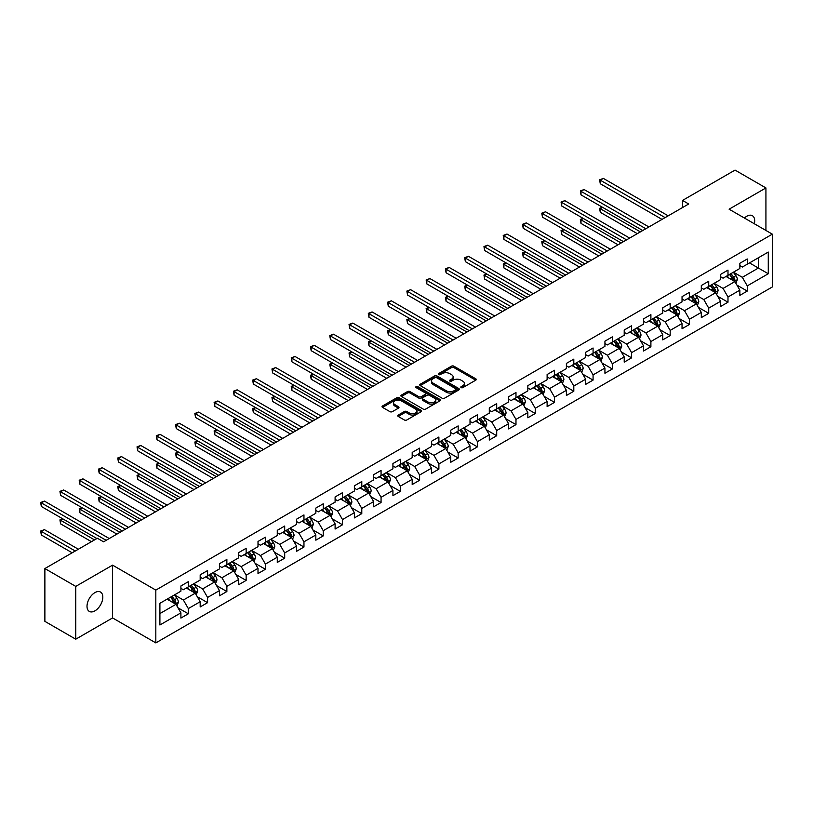 <?xml version="1.0" encoding="UTF-8"?>
<svg xmlns="http://www.w3.org/2000/svg" width="813" height="813" viewBox="0 0 813 813"><rect width="100%" height="100%" fill="white"/><g stroke="black" fill="none" stroke-linecap="round" stroke-linejoin="round"><path stroke-width="1.22" d="M461.154 387.618A1.199 0.691 0 0 0 462.851 387.618L475.737 380.179A1.717 0.986 0 0 0 476.245 379.478A1.717 0.986 0 0 0 475.737 378.777L453.908 366.175A1.717 0.986 0 0 0 451.489 366.175L438.603 373.614A1.199 0.691 0 0 0 440.3 374.59L441.967 373.634A5.488 3.171 0 0 1 449.731 373.634L451.55 374.681A5.488 3.171 0 0 1 453.156 376.927A5.488 3.171 0 0 1 451.55 379.163L449.874 380.128A1.199 0.691 0 0 0 451.581 381.104L453.248 380.138A5.488 3.171 0 0 1 461.001 380.138L462.821 381.195A5.488 3.171 0 0 1 464.436 383.431A5.488 3.171 0 0 1 462.821 385.677L461.154 386.632A1.199 0.691 0 0 0 461.154 387.618L461.154 386.632M94.918 610.868A11.179 6.453 120 0 0 102.214 601.01A11.179 6.453 120 0 0 100.507 592.047A11.179 6.453 120 0 0 94.918 592.606A11.179 6.453 120 0 0 87.611 602.463A11.179 6.453 120 0 0 89.318 611.417A11.179 6.453 120 0 0 94.918 610.868M754.322 223.758A11.179 6.453 120 0 0 752.371 215.699A11.179 6.453 120 0 0 746.771 216.258A11.179 6.453 120 0 0 744.413 218.036M398.248 415.047A1.717 0.986 0 0 0 397.74 415.748A1.717 0.986 0 0 0 398.248 416.449L404.366 419.986A1.717 0.986 0 0 0 406.795 419.986L421.104 411.724A1.717 0.986 0 0 0 421.612 411.022A1.717 0.986 0 0 0 421.104 410.321L399.274 397.72A1.717 0.986 0 0 0 396.856 397.72L382.537 405.982A1.717 0.986 0 0 0 382.039 406.683A1.717 0.986 0 0 0 382.537 407.384L389.935 411.652A1.717 0.986 0 0 0 392.364 411.652L398.492 408.116A1.717 0.986 0 0 0 398.99 407.415A1.717 0.986 0 0 0 398.492 406.713L394.823 404.6A4.583 2.652 0 0 1 393.472 402.72A4.583 2.652 0 0 1 396.307 400.281A4.583 2.652 0 0 1 401.307 400.85L415.677 409.152A4.583 2.652 0 0 1 417.018 411.022A4.583 2.652 0 0 1 414.193 413.471A4.583 2.652 0 0 1 409.193 412.892L406.795 411.51A1.717 0.986 0 0 0 404.366 411.51L398.248 415.047L398.248 416.449L404.366 412.933L404.366 411.51M112.58 565.147L75.761 586.397L44.878 568.561L44.878 621.356L75.761 639.191L112.58 617.931L155.822 642.9L155.822 590.106L112.58 565.147L112.58 617.931M765.927 230.455L765.927 187.935L729.109 209.195L772.35 234.164L155.822 590.106M765.927 187.935L735.033 170.1L682.524 200.425L682.524 207.559M44.878 568.561L97.387 538.247L103.566 541.814L688.702 203.992L682.524 200.425M442.089 398.207A1.717 0.986 0 0 0 444.508 398.207L458.827 389.945A1.717 0.986 0 0 0 459.325 389.244A1.717 0.986 0 0 0 458.827 388.543L436.998 375.941A1.717 0.986 0 0 0 434.569 375.941L420.26 384.203A1.717 0.986 0 0 0 419.752 384.905A1.717 0.986 0 0 0 420.26 385.606L442.089 398.207M416.551 387.872A1.199 0.691 0 0 1 417.77 388.045L417.77 386.622L439.965 399.437A1.717 0.986 0 0 1 440.463 400.128A1.717 0.986 0 0 1 439.965 400.829L425.656 409.091A1.717 0.986 0 0 1 423.227 409.091L401.398 396.49L407.526 392.984L407.526 391.551L401.398 395.088A1.717 0.986 0 0 0 400.9 395.789A1.717 0.986 0 0 0 401.398 396.49L401.398 395.088M407.526 392.984A1.717 0.986 0 0 1 409.945 392.984L409.945 391.551A1.717 0.986 0 0 0 407.526 391.551M409.945 391.551L418.807 396.663A1.717 0.986 0 0 0 421.225 396.663L425.29 394.325A1.717 0.986 0 0 0 425.788 393.624A1.717 0.986 0 0 0 425.29 392.923L416.073 387.598A1.199 0.691 0 0 1 417.77 386.622M155.822 642.9L772.35 286.948L772.35 234.164M178.006 607.839L188.321 613.795L188.321 608.581L200.181 601.732L200.181 606.945L207.589 602.667L207.589 597.453L219.459 590.604L219.459 595.817L226.868 591.539L226.868 586.325L238.727 579.476L238.727 584.689L246.146 580.411L246.146 575.198L258.006 568.348L258.006 573.561L265.414 569.283L265.414 564.07L277.274 557.22L277.274 562.433L284.692 558.155L284.692 552.942L296.552 546.092L296.552 551.305L303.96 547.027L303.96 541.814L315.83 534.974L315.83 540.178L323.239 535.899L323.239 530.686L335.098 523.846L335.098 529.05L342.517 524.771L342.517 519.558L354.377 512.718L354.377 517.922L361.785 513.643L361.785 508.43L373.645 501.591L373.645 506.794L381.063 502.515L381.063 497.302L392.923 490.463L392.923 495.666L400.331 491.387L400.331 486.174L412.191 479.335L412.191 484.538L419.61 480.259L419.61 475.046L431.469 468.207L431.469 473.41L438.888 469.131L438.888 463.918L450.748 457.079L450.748 462.282L458.156 458.004L458.156 452.79L470.016 445.951L470.016 451.154L477.434 446.876L477.434 441.662L489.294 434.823L489.294 440.026L496.702 435.748L496.702 430.534L508.562 423.695L508.562 428.898L515.981 424.62L515.981 419.406L527.84 412.567L527.84 417.77L535.249 413.492L535.249 408.278L547.119 401.439L547.119 406.642L554.527 402.364L554.527 397.161L566.387 390.311L566.387 395.514L573.805 391.236L573.805 386.033L585.665 379.183L585.665 384.386L593.073 380.108L593.073 374.905L604.933 368.055L604.933 373.258L612.352 368.98L612.352 363.777L624.211 356.927L624.211 362.131L631.62 357.852L631.62 352.649L643.49 345.799L643.49 351.003L650.898 346.724L650.898 341.521L662.758 334.671L662.758 339.875L670.176 335.596L670.176 330.393L682.036 323.544L682.036 328.747L689.444 324.468L689.444 319.265L701.304 312.416L701.304 317.619L708.723 313.34L708.723 308.137L720.582 301.288L720.582 306.491L727.991 302.212L727.991 297.009L739.86 290.16L739.86 295.363L747.269 291.084L747.269 285.881L768.275 273.747L768.275 252.071L758.387 257.772L758.387 268.046L768.275 273.747M188.321 613.795L180.903 618.073L180.903 612.86L159.907 624.994L159.907 603.307L180.903 591.183L180.903 585.97L188.321 581.691L188.321 586.895L200.181 580.055L200.181 574.842L207.589 570.563L207.589 575.767L219.459 568.927L219.459 563.714L226.868 559.435L226.868 564.639L238.727 557.799L238.727 552.586L246.146 548.308L246.146 553.511L258.006 546.671L258.006 541.458L265.414 537.18L265.414 542.383L277.274 535.543L277.274 530.33L284.692 526.052L284.692 531.255L296.552 524.415L296.552 519.202L303.96 514.924L303.96 520.127L315.83 513.288L315.83 508.074L323.239 503.796L323.239 509.009L335.098 502.16L335.098 496.946L342.517 492.668L342.517 497.881L354.377 491.032L354.377 485.818L361.785 481.54L361.785 486.753L373.645 479.904L373.645 474.69L381.063 470.412L381.063 475.625L392.923 468.776L392.923 463.562L400.331 459.284L400.331 464.497L412.191 457.648L412.191 452.435L419.61 448.156L419.61 453.369L431.469 446.52L431.469 441.307L438.888 437.028L438.888 442.242L450.748 435.392L450.748 430.179L458.156 425.9L458.156 431.114L470.016 424.264L470.016 419.051L477.434 414.772L477.434 419.986L489.294 413.136L489.294 407.923L496.702 403.644L496.702 408.858L508.562 402.008L508.562 396.795L515.981 392.516L515.981 397.73L527.84 390.88L527.84 385.667L535.249 381.388L535.249 386.602L547.119 379.752L547.119 374.539L554.527 370.261L554.527 375.474L566.387 368.624L566.387 363.411L573.805 359.133L573.805 364.346L585.665 357.496L585.665 352.283L593.073 348.005L593.073 353.218L604.933 346.368L604.933 341.155L612.352 336.877L612.352 342.09L624.211 335.241L624.211 330.027L631.62 325.749L631.62 330.962L643.49 324.113L643.49 318.899L650.898 314.621L650.898 319.834L662.758 312.985L662.758 307.771L670.176 303.493L670.176 308.706L682.036 301.857L682.036 296.643L689.444 292.365L689.444 297.578L701.304 290.729L701.304 285.515L708.723 281.237L708.723 286.45L720.582 279.601L720.582 274.398L727.991 270.109L727.991 275.322L739.86 268.473L739.86 263.27L747.269 258.981L747.269 264.195L768.275 252.071M186.34 588.043L195.242 593.175L183.382 600.024L174.48 594.892M180.903 588.327L183.382 589.75L188.321 586.895M183.382 600.024L188.321 608.581M195.242 593.175L200.181 601.732M205.618 576.915L214.51 582.047L202.65 588.897L193.758 583.764M200.181 577.2L202.65 578.622L207.589 575.767M202.65 588.897L207.589 597.453M214.51 582.047L219.459 590.604M224.886 565.787L233.788 570.919L221.929 577.769L213.026 572.637M219.459 566.072L221.929 567.494L226.868 564.639M221.929 577.769L226.868 586.325M233.788 570.919L238.727 579.476M244.164 554.659L253.056 559.791L241.197 566.641L232.305 561.509M238.727 554.944L241.197 556.366L246.146 553.511M241.197 566.641L246.146 575.198M253.056 559.791L258.006 568.348M263.442 543.531L272.335 548.663L260.475 555.513L251.583 550.381M258.006 543.816L260.475 545.238L265.414 542.383M260.475 555.513L265.414 564.07M272.335 548.663L277.274 557.22M282.711 532.403L291.613 537.535L279.743 544.385L270.851 539.253M277.274 532.688L279.743 534.111L284.692 531.255M279.743 544.385L284.692 552.942M291.613 537.535L296.552 546.092M301.989 521.275L310.881 526.407L299.021 533.257L290.129 528.125M296.552 521.56L299.021 522.983L303.96 520.127M299.021 533.257L303.96 541.814M310.881 526.407L315.83 534.974M321.257 510.147L330.159 515.279L318.3 522.129L309.397 516.997M315.83 510.432L318.3 511.855L323.239 509.009M318.3 522.129L323.239 530.686M330.159 515.279L335.098 523.846M340.535 499.019L349.427 504.151L337.568 511.001L328.676 505.869M335.098 499.304L337.568 500.727L342.517 497.881M337.568 511.001L342.517 519.558M349.427 504.151L354.377 512.718M359.813 487.891L368.706 493.024L356.846 499.873L347.944 494.741M354.377 488.176L356.846 489.599L361.785 486.753M356.846 499.873L361.785 508.43M368.706 493.024L373.645 501.591M379.082 476.764L387.984 481.896L376.114 488.745L367.222 483.613M373.645 477.048L376.114 478.471L381.063 475.625M376.114 488.745L381.063 497.302M387.984 481.896L392.923 490.463M398.36 465.636L407.252 470.768L395.392 477.617L386.5 472.485M392.923 465.92L395.392 467.343L400.331 464.497M395.392 477.617L400.331 486.174M407.252 470.768L412.191 479.335M417.628 454.508L426.53 459.64L414.671 466.489L405.768 461.357M412.191 454.792L414.671 456.215L419.61 453.369M414.671 466.489L419.61 475.046M426.53 459.64L431.469 468.207M436.906 443.38L445.798 448.512L433.939 455.361L425.047 450.229M431.469 443.664L433.939 445.087L438.888 442.242M433.939 455.361L438.888 463.918M445.798 448.512L450.748 457.079M456.184 432.252L465.077 437.384L453.217 444.233L444.315 439.101M450.748 432.536L453.217 433.959L458.156 431.114M453.217 444.233L458.156 452.79M465.077 437.384L470.016 445.951M475.453 421.124L484.355 426.256L472.485 433.105L463.593 427.973M470.016 421.408L472.485 422.831L477.434 419.986M472.485 433.105L477.434 441.662M484.355 426.256L489.294 434.823M494.731 409.996L503.623 415.128L491.763 421.977L482.871 416.845M489.294 410.28L491.763 411.703L496.702 408.858M491.763 421.977L496.702 430.534M503.623 415.128L508.562 423.695M513.999 398.868L522.901 404L511.042 410.85L502.139 405.717M508.562 399.153L511.042 400.575L515.981 397.73M511.042 410.85L515.981 419.406M522.901 404L527.84 412.567M533.277 387.74L542.169 392.872L530.31 399.722L521.418 394.59M527.84 388.025L530.31 389.447L535.249 386.602M530.31 399.722L535.249 408.278M542.169 392.872L547.119 401.439M552.555 376.612L561.448 381.744L549.588 388.594L540.686 383.462M547.119 376.897L549.588 378.319L554.527 375.474M549.588 388.594L554.527 397.161M561.448 381.744L566.387 390.311M571.824 365.484L580.716 370.616L568.856 377.466L559.964 372.334M566.387 365.769L568.856 367.191L573.805 364.346M568.856 377.466L573.805 386.033M580.716 370.616L585.665 379.183M591.102 354.356L599.994 359.488L588.134 366.338L579.242 361.206M585.665 354.641L588.134 356.064L593.073 353.218M588.134 366.338L593.073 374.905M599.994 359.488L604.933 368.055M610.37 343.228L619.272 348.36L607.413 355.21L598.51 350.078M604.933 343.513L607.413 344.936L612.352 342.09M607.413 355.21L612.352 363.777M619.272 348.36L624.211 356.927M629.648 332.1L638.54 337.232L626.681 344.082L617.789 338.95M624.211 332.385L626.681 333.808L631.62 330.962M626.681 344.082L631.62 352.649M638.54 337.232L643.49 345.799M648.916 320.972L657.819 326.104L645.959 332.954L637.057 327.822M643.49 321.257L645.959 322.68L650.898 319.834M645.959 332.954L650.898 341.521M657.819 326.104L662.758 334.671M668.195 309.844L677.087 314.977L665.227 321.826L656.335 316.694M662.758 310.129L665.227 311.562L670.176 308.706M665.227 321.826L670.176 330.393M677.087 314.977L682.036 323.544M687.473 298.717L696.365 303.849L684.505 310.698L675.613 305.566M682.036 299.001L684.505 300.434L689.444 297.578M684.505 310.698L689.444 319.265M696.365 303.849L701.304 312.416M706.741 287.589L715.643 292.721L703.784 299.57L694.881 294.438M701.304 287.873L703.784 289.306L708.723 286.45M703.784 299.57L708.723 308.137M715.643 292.721L720.582 301.288M726.019 276.461L734.911 281.593L723.052 288.442L714.16 283.31M720.582 276.745L723.052 278.178L727.991 275.322M723.052 288.442L727.991 297.009M734.911 281.593L739.86 290.16M749.495 262.904L758.387 268.046L742.33 277.314L733.428 272.182M739.86 265.617L742.33 267.05L747.269 264.195M742.33 277.314L747.269 285.881M75.761 586.397L75.761 639.191M159.907 613.581L175.964 604.303L167.072 599.171M175.964 604.303L180.903 612.86M736.954 285.129L747.269 291.084M717.676 296.257L727.991 302.212M698.408 307.385L708.723 313.34M679.129 318.513L689.444 324.468M659.851 329.641L670.176 335.596M640.583 340.769L650.898 346.724M621.305 351.897L631.62 357.852M602.037 363.025L612.352 368.98M582.758 374.153L593.073 380.108M563.49 385.281L573.805 391.236M544.212 396.409L554.527 402.364M524.934 407.537L535.249 413.492M505.666 418.665L515.981 424.62M486.387 429.792L496.702 435.748M467.119 440.92L477.434 446.876M447.841 452.048L458.156 458.004M428.563 463.176L438.888 469.131M409.295 474.304L419.61 480.259M390.016 485.432L400.331 491.387M370.748 496.56L381.063 502.515M351.47 507.688L361.785 513.643M332.192 518.816L342.517 524.771M312.924 529.944L323.239 535.899M293.645 541.072L303.96 547.027M274.377 552.2L284.692 558.155M255.099 563.328L265.414 569.283M235.821 574.456L246.146 580.411M216.553 585.584L226.868 591.539M197.274 596.712L207.589 602.667M461.642 387.791L462.821 387.1A5.488 3.171 0 0 0 464.436 384.864L464.436 383.431M453.156 376.927L453.156 378.35A5.488 3.171 0 0 1 451.55 380.586L450.361 381.277M475.717 380.189L453.908 367.598A1.717 0.986 0 0 0 451.489 367.598L439.081 374.763M458.796 389.955L436.998 377.364A1.717 0.986 0 0 0 434.569 377.364L420.28 385.616L420.26 384.203M455.788 389.732A1.199 0.691 0 0 0 455.788 388.756L436.632 377.689A1.199 0.691 0 0 0 434.935 377.689L433.177 378.706A5.488 3.171 0 0 0 431.561 380.951A5.488 3.171 0 0 0 433.177 383.187L446.266 390.748A5.488 3.171 0 0 0 454.03 390.748L455.788 389.732L455.788 391.165A1.199 0.691 0 0 0 456.144 390.667L456.144 389.244M431.561 380.951L431.561 382.374A5.488 3.171 0 0 0 433.177 384.62L433.177 383.187M455.788 391.165L454.03 392.181A5.488 3.171 0 0 1 446.266 392.181L433.177 384.62M409.945 392.984L418.807 398.096A1.717 0.986 0 0 0 421.225 398.096L425.29 395.748A1.717 0.986 0 0 0 425.788 395.047L425.788 393.624M417.77 388.045L439.945 400.85M427.984 401.968A4.583 2.652 0 0 0 432.983 402.547A4.583 2.652 0 0 0 435.819 400.098A4.583 2.652 0 0 0 434.477 398.228L429.416 395.301A1.717 0.986 0 0 0 426.988 395.301L422.923 397.648A1.717 0.986 0 0 0 422.425 398.35A1.717 0.986 0 0 0 422.923 399.051L427.984 401.968L427.984 403.4A4.583 2.652 0 0 0 432.983 403.97A4.583 2.652 0 0 0 435.819 401.52L435.819 400.098M422.425 398.35L422.425 399.772A1.717 0.986 0 0 0 422.923 400.474L422.923 399.051M427.984 403.4L422.923 400.474M417.018 411.022L417.018 412.445A4.583 2.652 0 0 1 414.193 414.894A4.583 2.652 0 0 1 409.193 414.325L406.795 412.933A1.717 0.986 0 0 0 404.366 412.933M393.472 402.72L393.472 404.152A4.583 2.652 0 0 0 394.823 406.022L394.823 404.6M398.492 406.713L398.492 408.116L394.823 406.022M421.104 410.321L421.104 411.724L399.274 399.142A1.717 0.986 0 0 0 396.856 399.142L382.567 407.394M735.887 283.29L737.361 279.591A4.634 2.673 -120 0 0 735.887 275.648L733.336 272.243M728.885 278.117L727.157 275.81M602.626 207.366L600.279 208.717L600.279 212.284L637.311 233.666M729.505 274.448L732.056 277.853A4.634 2.673 60 0 1 733.377 280.637L734.861 279.784A4.634 2.673 -120 0 0 733.539 276.999L730.989 273.595M729.82 274.266L732.655 278.036A2.358 1.362 60 0 1 733.082 278.757L734.861 279.784M600.279 212.284L599.598 208.321L640.4 231.878M599.598 208.321L602.352 207.203M665.105 217.61L600.279 180.181L603.368 178.403L668.195 215.831M662.016 219.398L600.279 183.748L600.279 180.181L599.598 179.795L603.368 178.403M600.279 183.748L599.598 179.795M716.619 294.418L718.082 290.708A4.634 2.673 -120 0 0 716.609 286.776L714.058 283.371M709.617 289.245L707.879 286.938M583.348 218.494L581 219.845L581 223.412L618.032 244.794M710.227 285.576L712.777 288.981A4.634 2.673 60 0 1 714.099 291.765L715.582 290.912A4.634 2.673 -120 0 0 714.261 288.127L711.71 284.723M710.552 285.393L713.377 289.164A2.358 1.362 60 0 1 713.804 289.885L715.582 290.912M581 223.412L580.33 219.449L621.122 243.006M580.33 219.449L583.084 218.331M697.341 305.546L698.814 301.836A4.634 2.673 -120 0 0 697.33 297.904L694.78 294.499M690.339 300.373L688.611 298.056M564.08 229.622L561.732 230.973L561.732 234.54L598.754 255.922M690.959 296.704L693.499 300.109A4.634 2.673 60 0 1 694.83 302.893L696.314 302.04A4.634 2.673 -120 0 0 694.983 299.255L692.432 295.851M691.274 296.521L694.109 300.292A2.358 1.362 60 0 1 694.536 301.013L696.314 302.04M561.732 234.54L561.051 230.577L601.844 254.134M561.051 230.577L563.805 229.459M645.837 228.738L581 191.309L584.09 189.531L648.926 226.959M642.748 230.526L581 194.876L581 191.309L580.33 190.923L584.09 189.531M581 194.876L580.33 190.923M626.559 239.865L561.732 202.437L564.822 200.659L629.648 238.087M623.469 241.654L561.732 206.004L561.732 202.437L561.051 202.051L564.822 200.659M561.732 206.004L561.051 202.051M678.072 316.674L679.536 312.964A4.634 2.673 -120 0 0 678.062 309.021L675.512 305.627M671.06 311.501L669.333 309.184M544.801 240.75L542.454 242.101L542.454 245.668L579.486 267.05M671.68 307.832L674.231 311.237A4.634 2.673 60 0 1 675.552 314.021L677.036 313.168A4.634 2.673 -120 0 0 675.715 310.383L673.164 306.979M672.005 307.649L674.831 311.42A2.358 1.362 60 0 1 675.257 312.141L677.036 313.168M542.454 245.668L541.773 241.705L582.575 265.262M541.773 241.705L544.537 240.587M658.794 327.802L660.268 324.092A4.634 2.673 -120 0 0 658.784 320.149L656.233 316.755M651.792 322.629L650.054 320.312M525.533 251.878L523.186 253.229L523.186 256.796L560.208 278.178M652.402 318.96L654.953 322.365A4.634 2.673 60 0 1 656.284 325.149L657.768 324.296A4.634 2.673 -120 0 0 656.437 321.511L653.886 318.107M652.727 318.777L655.552 322.548A2.358 1.362 60 0 1 655.989 323.269L657.768 324.296M523.186 256.796L522.505 252.833L563.297 276.39M522.505 252.833L525.259 251.715M639.516 338.93L640.99 335.22A4.634 2.673 -120 0 0 639.516 331.277L636.965 327.883M632.514 333.757L630.786 331.44M506.255 263.006L503.908 264.357L503.908 267.924L540.94 289.306M633.134 330.088L635.685 333.493A4.634 2.673 60 0 1 637.006 336.277L638.49 335.423A4.634 2.673 -120 0 0 637.168 332.639L634.618 329.235M633.449 329.905L636.284 333.676A2.358 1.362 60 0 1 636.711 334.397L638.49 335.423M503.908 267.924L503.227 263.961L544.029 287.517M503.227 263.961L505.981 262.843M607.281 250.993L542.454 213.565L545.543 211.787L610.37 249.215M604.191 252.782L542.454 217.132L542.454 213.565L541.773 213.179L545.543 211.787M542.454 217.132L541.773 213.179M588.012 262.121L523.186 224.693L526.275 222.914L591.102 260.343M584.923 263.91L523.186 228.26L523.186 224.693L522.505 224.307L526.275 222.914M523.186 228.26L522.505 224.307M568.734 273.249L503.908 235.821L506.997 234.042L571.824 271.471M565.645 275.038L503.908 239.388L503.908 235.821L503.227 235.435L506.997 234.042M503.908 239.388L503.227 235.435M620.248 350.057L621.711 346.348A4.634 2.673 -120 0 0 620.238 342.405L617.687 339.001M613.246 344.885L611.508 342.568M486.987 274.133L484.629 275.485L484.629 279.052L521.661 300.434M613.856 341.216L616.406 344.621A4.634 2.673 60 0 1 617.728 347.405L619.211 346.551A4.634 2.673 -120 0 0 617.89 343.767L615.339 340.362M614.181 341.033L617.006 344.803A2.358 1.362 60 0 1 617.433 345.525L619.211 346.551M484.629 279.052L483.959 275.089L524.751 298.645M483.959 275.089L486.713 273.971M549.466 284.377L484.629 246.949L487.719 245.17L552.555 282.599M546.377 286.166L484.629 250.516L484.629 246.949L483.959 246.563L487.719 245.17M484.629 250.516L483.959 246.563M600.97 361.185L602.443 357.476A4.634 2.673 -120 0 0 600.959 353.533L598.409 350.129M593.968 356.013L592.24 353.696M467.709 285.261L465.361 286.613L465.361 290.18L502.383 311.562M594.588 352.344L597.128 355.748A4.634 2.673 60 0 1 598.459 358.533L599.943 357.679A4.634 2.673 -120 0 0 598.612 354.895L596.061 351.49M594.903 352.161L597.738 355.931A2.358 1.362 60 0 1 598.165 356.653L599.943 357.679M465.361 290.18L464.68 286.217L505.473 309.773M464.68 286.217L467.434 285.099M530.188 295.505L465.361 258.077L468.451 256.298L533.277 293.727M527.098 297.294L465.361 261.644L465.361 258.077L464.68 257.691L468.451 256.298M465.361 261.644L464.68 257.691M581.702 372.313L583.165 368.604A4.634 2.673 -120 0 0 581.691 364.661L579.141 361.257M574.689 367.141L572.962 364.824M448.43 296.389L446.083 297.741L446.083 301.308L483.115 322.68M575.309 363.472L577.86 366.876A4.634 2.673 60 0 1 579.181 369.661L580.665 368.807A4.634 2.673 -120 0 0 579.344 366.023L576.793 362.618M575.634 363.289L578.46 367.059A2.358 1.362 60 0 1 578.886 367.781L580.665 368.807M446.083 301.308L445.402 297.345L486.204 320.901M445.402 297.345L448.166 296.227M510.91 306.633L446.083 269.205L449.172 267.426L513.999 304.855M507.82 308.422L446.083 272.772L446.083 269.205L445.402 268.818L449.172 267.426M446.083 272.772L445.402 268.818M562.423 383.441L563.897 379.732A4.634 2.673 -120 0 0 562.413 375.789L559.862 372.384M555.421 378.269L553.683 375.952M429.162 307.517L426.815 308.869L426.815 312.436L463.837 333.808M556.031 374.6L558.582 378.004A4.634 2.673 60 0 1 559.913 380.789L561.397 379.935A4.634 2.673 -120 0 0 560.066 377.151L557.515 373.746M556.356 374.417L559.181 378.187A2.358 1.362 60 0 1 559.618 378.909L561.397 379.935M426.815 312.436L426.134 308.473L466.926 332.029M426.134 308.473L428.888 307.355M491.641 317.761L426.815 280.333L429.904 278.554L494.731 315.983M488.552 319.55L426.815 283.9L426.815 280.333L426.134 279.946L429.904 278.554M426.815 283.9L426.134 279.946M543.145 394.569L544.619 390.86A4.634 2.673 -120 0 0 543.145 386.917L540.594 383.512M536.143 389.397L534.415 387.079M409.884 318.645L407.537 319.997L407.537 323.564L444.569 344.936M536.763 385.728L539.314 389.132A4.634 2.673 60 0 1 540.635 391.917L542.119 391.063A4.634 2.673 -120 0 0 540.797 388.279L538.247 384.874M537.088 385.545L539.913 389.315A2.358 1.362 60 0 1 540.34 390.037L542.119 391.063M407.537 323.564L406.856 319.6L447.658 343.157M406.856 319.6L409.61 318.483M472.363 328.889L407.537 291.461L410.626 289.682L475.453 327.111M469.274 330.678L407.537 295.028L407.537 291.461L406.856 291.074L410.626 289.682M407.537 295.028L406.856 291.074M523.877 405.697L525.34 401.988A4.634 2.673 -120 0 0 523.867 398.045L521.316 394.64M516.875 400.524L515.137 398.207M390.616 329.763L388.268 331.125L388.268 334.692L425.29 356.064M517.485 396.856L520.035 400.26A4.634 2.673 60 0 1 521.367 403.045L522.84 402.191A4.634 2.673 -120 0 0 521.519 399.407L518.968 396.002M517.81 396.673L520.635 400.443A2.358 1.362 60 0 1 521.062 401.165L522.84 402.191M388.268 334.692L387.588 330.728L428.38 354.285M387.588 330.728L390.342 329.611M453.095 340.017L388.268 302.588L391.348 300.81L456.184 338.238M450.006 341.806L388.268 306.155L388.268 302.588L387.588 302.202L391.348 300.81M388.268 306.155L387.588 302.202M504.599 416.825L506.072 413.116A4.634 2.673 -120 0 0 504.588 409.173L502.038 405.768M497.597 411.652L495.869 409.335M371.338 340.891L368.99 342.253L368.99 345.82L406.022 367.191M498.217 407.984L500.767 411.388A4.634 2.673 60 0 1 502.088 414.173L503.572 413.319A4.634 2.673 -120 0 0 502.241 410.535L499.69 407.13M498.532 407.801L501.367 411.571A2.358 1.362 60 0 1 501.794 412.293L503.572 413.319M368.99 345.82L368.309 341.856L409.102 365.413M368.309 341.856L371.063 340.738M433.817 351.145L368.99 313.716L372.08 311.938L436.906 349.366M430.727 352.933L368.99 317.283L368.99 313.716L368.309 313.33L372.08 311.938M368.99 317.283L368.309 313.33M485.331 427.953L486.794 424.244A4.634 2.673 -120 0 0 485.32 420.301L482.77 416.896M478.318 422.78L476.591 420.463M352.059 352.019L349.712 353.381L349.712 356.948L386.744 378.319M478.938 419.112L481.489 422.516A4.634 2.673 60 0 1 482.81 425.301L484.294 424.447A4.634 2.673 -120 0 0 482.973 421.662L480.422 418.258M479.264 418.929L482.089 422.699A2.358 1.362 60 0 1 482.516 423.421L484.294 424.447M349.712 356.948L349.031 352.984L389.834 376.541M349.031 352.984L351.795 351.866M414.539 362.273L349.712 324.844L352.801 323.066L417.628 360.494M411.459 364.061L349.712 328.411L349.712 324.844L349.031 324.458L352.801 323.066M349.712 328.411L349.031 324.458M466.052 439.081L467.526 435.372A4.634 2.673 -120 0 0 466.042 431.429L463.491 428.024M459.05 433.908L457.313 431.591M332.791 363.147L330.444 364.509L330.444 368.076L367.466 389.447M459.66 430.24L462.211 433.644A4.634 2.673 60 0 1 463.542 436.429L465.026 435.575A4.634 2.673 -120 0 0 463.695 432.79L461.144 429.386M459.985 430.057L462.821 433.827A2.358 1.362 60 0 1 463.247 434.549L465.026 435.575M330.444 368.076L329.763 364.112L370.555 387.669M329.763 364.112L332.517 362.994M395.27 373.401L330.444 335.972L333.533 334.194L398.36 371.622M392.181 375.189L330.444 339.539L330.444 335.972L329.763 335.586L333.533 334.194M330.444 339.539L329.763 335.586M446.774 450.209L448.248 446.5A4.634 2.673 -120 0 0 446.774 442.557L444.223 439.152M439.772 445.036L438.044 442.719M313.513 374.275L311.166 375.636L311.166 379.204L348.198 400.575M440.392 441.368L442.943 444.772A4.634 2.673 60 0 1 444.264 447.557L445.748 446.703A4.634 2.673 -120 0 0 444.426 443.918L441.876 440.514M440.717 441.185L443.542 444.955A2.358 1.362 60 0 1 443.969 445.676L445.748 446.703M311.166 379.204L310.485 375.24L351.287 398.797M310.485 375.24L313.239 374.122M375.992 384.529L311.166 347.1L314.255 345.322L379.082 382.75M372.903 386.317L311.166 350.667L311.166 347.1L310.485 346.714L314.255 345.322M311.166 350.667L310.485 346.714M427.506 461.337L428.969 457.628A4.634 2.673 -120 0 0 427.496 453.684L424.945 450.28M420.504 456.164L418.766 453.847M294.245 385.403L291.897 386.764L291.897 390.331L328.919 411.703M421.114 452.495L423.664 455.9A4.634 2.673 60 0 1 424.996 458.684L426.469 457.831A4.634 2.673 -120 0 0 425.148 455.046L422.597 451.642M421.439 452.313L424.264 456.083A2.358 1.362 60 0 1 424.701 456.804L426.469 457.831M291.897 390.331L291.217 386.368L332.009 409.925M291.217 386.368L293.971 385.25M356.724 395.657L291.897 358.228L294.987 356.45L359.813 393.878M353.635 397.445L291.897 361.795L291.897 358.228L291.217 357.842L294.987 356.45M291.897 361.795L291.217 357.842M408.228 472.465L409.701 468.755A4.634 2.673 -120 0 0 408.217 464.812L405.677 461.408M401.226 467.292L399.498 464.975M274.967 396.531L272.619 397.892L272.619 401.459L309.651 422.831M401.846 463.623L404.396 467.028A4.634 2.673 60 0 1 405.717 469.812L407.201 468.959A4.634 2.673 -120 0 0 405.87 466.174L403.329 462.77M402.161 463.44L404.996 467.211A2.358 1.362 60 0 1 405.423 467.932L407.201 468.959M272.619 401.459L271.938 397.496L312.741 421.053M271.938 397.496L274.692 396.378M337.446 406.785L272.619 369.356L275.709 367.578L340.535 405.006M334.356 408.573L272.619 372.923L272.619 369.356L271.938 368.97L275.709 367.578M272.619 372.923L271.938 368.97M388.96 483.593L390.423 479.883A4.634 2.673 -120 0 0 388.949 475.94L386.399 472.536M381.947 478.42L380.22 476.103M255.689 407.659L253.341 409.02L253.341 412.587L290.373 433.959M382.567 474.751L385.118 478.156A4.634 2.673 60 0 1 386.439 480.94L387.923 480.087A4.634 2.673 -120 0 0 386.602 477.302L384.051 473.898M382.893 474.568L385.718 478.339A2.358 1.362 60 0 1 386.145 479.06L387.923 480.087M253.341 412.587L252.67 408.624L293.463 432.181M252.67 408.624L255.424 407.506M318.168 417.912L253.341 380.484L256.43 378.706L321.257 416.134M315.088 419.701L253.341 384.051L253.341 380.484L252.67 380.088L256.43 378.706M253.341 384.051L252.67 380.088M369.681 494.721L371.155 491.011A4.634 2.673 -120 0 0 369.671 487.068L367.12 483.664M362.679 489.548L360.942 487.231M236.42 418.786L234.073 420.148L234.073 423.715L271.095 445.087M363.289 485.879L365.84 489.284A4.634 2.673 60 0 1 367.171 492.068L368.655 491.215A4.634 2.673 -120 0 0 367.324 488.43L364.773 485.026M363.614 485.696L366.45 489.467A2.358 1.362 60 0 1 366.876 490.188L368.655 491.215M234.073 423.715L233.392 419.752L274.184 443.309M233.392 419.752L236.146 418.634M298.899 429.04L234.073 391.612L237.162 389.834L301.989 427.262M295.81 430.829L234.073 395.179L234.073 391.612L233.392 391.216L237.162 389.834M234.073 395.179L233.392 391.216M350.403 505.849L351.877 502.139A4.634 2.673 -120 0 0 350.403 498.196L347.852 494.792M343.401 500.676L341.673 498.359M217.142 429.914L214.795 431.276L214.795 434.843L251.827 456.215M344.021 497.007L346.572 500.412A4.634 2.673 60 0 1 347.893 503.196L349.377 502.343A4.634 2.673 -120 0 0 348.055 499.558L345.505 496.154M344.346 496.824L347.171 500.595A2.358 1.362 60 0 1 347.598 501.316L349.377 502.343M214.795 434.843L214.114 430.88L254.916 454.437M214.114 430.88L216.868 429.762M279.621 440.168L214.795 402.74L217.884 400.961L282.711 438.39M276.532 441.947L214.795 406.307L214.795 402.74L214.114 402.344L217.884 400.961M214.795 406.307L214.114 402.344M331.135 516.977L332.598 513.267A4.634 2.673 -120 0 0 331.125 509.324L328.574 505.92M324.133 511.804L322.395 509.487M197.874 441.042L195.527 442.404L195.527 445.971L232.548 467.343M324.743 508.135L327.293 511.54A4.634 2.673 60 0 1 328.625 514.324L330.098 513.47A4.634 2.673 -120 0 0 328.777 510.686L326.226 507.282M325.068 507.952L327.893 511.723A2.358 1.362 60 0 1 328.33 512.444L330.098 513.47M195.527 445.971L194.846 442.008L235.638 465.564M194.846 442.008L197.6 440.89M260.353 451.296L195.527 413.868L198.616 412.089L263.442 449.518M257.264 453.075L195.527 417.435L195.527 413.868L194.846 413.471L198.616 412.089M195.527 417.435L194.846 413.471M311.857 528.104L313.33 524.395A4.634 2.673 -120 0 0 311.846 520.452L309.306 517.048M304.855 522.932L303.127 520.615M178.596 452.17L176.248 453.532L176.248 457.099L213.28 478.471M305.475 519.263L308.025 522.668A4.634 2.673 60 0 1 309.346 525.452L310.83 524.598A4.634 2.673 -120 0 0 309.499 521.814L306.958 518.409M305.79 519.08L308.625 522.85A2.358 1.362 60 0 1 309.052 523.572L310.83 524.598M176.248 457.099L175.567 453.136L216.37 476.692M175.567 453.136L178.321 452.018M241.075 462.424L176.248 424.996L179.338 423.217L244.164 460.646M237.985 464.203L176.248 428.563L176.248 424.996L175.567 424.599L179.338 423.217M176.248 428.563L175.567 424.599M292.589 539.232L294.052 535.523A4.634 2.673 -120 0 0 292.578 531.58L290.028 528.176M285.587 534.06L283.849 531.743M159.318 463.298L156.97 464.66L156.97 468.227L194.002 489.599M286.196 530.391L288.747 533.795A4.634 2.673 60 0 1 290.068 536.58L291.552 535.726A4.634 2.673 -120 0 0 290.231 532.942L287.68 529.537M286.522 530.208L289.347 533.978A2.358 1.362 60 0 1 289.774 534.7L291.552 535.726M156.97 468.227L156.299 464.264L197.092 487.82M156.299 464.264L159.053 463.146M221.807 473.552L156.97 436.124L160.059 434.345L224.886 471.764M218.717 475.331L156.97 439.691L156.97 436.124L156.299 435.727L160.059 434.345M156.97 439.691L156.299 435.727M273.31 550.36L274.784 546.651A4.634 2.673 -120 0 0 273.3 542.708L270.749 539.304M266.308 545.188L264.571 542.871M140.049 474.426L137.702 475.788L137.702 479.355L174.724 500.727M266.918 541.519L269.469 544.923A4.634 2.673 60 0 1 270.8 547.708L272.284 546.854A4.634 2.673 -120 0 0 270.953 544.07L268.402 540.665M267.243 541.336L270.079 545.106A2.358 1.362 60 0 1 270.505 545.828L272.284 546.854M137.702 479.355L137.021 475.392L177.813 498.948M137.021 475.392L139.775 474.274M202.528 484.68L137.702 447.252L140.791 445.473L205.618 482.892M199.439 486.459L137.702 450.819L137.702 447.252L137.021 446.855L140.791 445.473M137.702 450.819L137.021 446.855M254.032 561.488L255.506 557.779A4.634 2.673 -120 0 0 254.032 553.836L251.481 550.431M247.03 556.316L245.302 553.999M120.771 485.554L118.424 486.916L118.424 490.483L155.456 511.855M247.65 552.647L250.201 556.051A4.634 2.673 60 0 1 251.522 558.836L253.006 557.982A4.634 2.673 -120 0 0 251.684 555.198L249.134 551.793M247.975 552.464L250.8 556.234A2.358 1.362 60 0 1 251.227 556.956L253.006 557.982M118.424 490.483L117.743 486.52L158.545 510.076M117.743 486.52L120.507 485.402M183.25 495.808L118.424 458.38L121.513 456.601L186.34 494.019M180.161 497.586L118.424 461.947L118.424 458.38L117.743 457.983L121.513 456.601M118.424 461.947L117.743 457.983M234.764 572.616L236.227 568.907A4.634 2.673 -120 0 0 234.754 564.964L232.203 561.559M227.762 567.444L226.024 565.126M101.503 496.682L99.156 498.044L99.156 501.611L136.178 522.983M228.372 563.775L230.922 567.179A4.634 2.673 60 0 1 232.254 569.964L233.738 569.11A4.634 2.673 -120 0 0 232.406 566.326L229.855 562.921M228.697 563.592L231.522 567.362A2.358 1.362 60 0 1 231.959 568.084L233.738 569.11M99.156 501.611L98.475 497.647L139.267 521.204M98.475 497.647L101.229 496.53M163.982 506.936L99.156 469.508L102.245 467.729L167.072 505.147M160.893 508.714L99.156 473.075L99.156 469.508L98.475 469.111L102.245 467.729M99.156 473.075L98.475 469.111M215.486 583.744L216.959 580.035A4.634 2.673 -120 0 0 215.486 576.092L212.935 572.687M208.484 578.571L206.756 576.254M82.225 507.81L79.877 509.172L79.877 512.739L116.909 534.111M209.104 574.903L211.654 578.307A4.634 2.673 60 0 1 212.976 581.092L214.459 580.238A4.634 2.673 -120 0 0 213.138 577.454L210.587 574.049M209.419 574.71L212.254 578.49A2.358 1.362 60 0 1 212.681 579.212L214.459 580.238M79.877 512.739L79.196 508.775L119.999 532.332M79.196 508.775L81.95 507.658M144.704 518.064L79.877 480.635L82.967 478.857L147.793 516.275M141.614 519.842L79.877 484.202L79.877 480.635L79.196 480.239L82.967 478.857M79.877 484.202L79.196 480.239M196.218 594.862L197.681 591.163A4.634 2.673 -120 0 0 196.207 587.22L193.657 583.815M189.216 589.699L187.478 587.382M62.947 518.938L60.599 520.3L60.599 523.867L91.452 541.671M189.825 586.031L192.376 589.435A4.634 2.673 60 0 1 193.697 592.22L195.181 591.366A4.634 2.673 -120 0 0 193.86 588.582L191.309 585.177M190.151 585.838L192.976 589.618A2.358 1.362 60 0 1 193.403 590.34L195.181 591.366M60.599 523.867L59.928 519.903L94.542 539.893M59.928 519.903L62.682 518.785M125.436 529.192L60.599 491.763L63.688 489.975L128.525 527.403M122.346 530.97L60.599 495.33L60.599 491.763L59.928 491.367L63.688 489.975M60.599 495.33L59.928 491.367M176.939 605.99L178.413 602.291A4.634 2.673 -120 0 0 176.929 598.348L174.378 594.943M169.937 600.827L168.21 598.51M78.353 549.232L44.42 529.639L41.331 531.428L41.331 534.995L72.184 552.799M170.557 597.159L173.098 600.563A4.634 2.673 60 0 1 174.429 603.348L175.913 602.494A4.634 2.673 -120 0 0 174.582 599.709L172.031 596.305M170.872 596.966L173.708 600.746A2.358 1.362 60 0 1 174.134 601.468L175.913 602.494M41.331 534.995L40.65 531.031L75.274 551.021M40.65 531.031L44.42 529.639M106.157 540.32L41.331 502.891L44.42 501.103L109.247 538.531M96.889 538.531L41.331 506.458L41.331 502.891L40.65 502.495L44.42 501.103M41.331 506.458L40.65 502.495M462.821 387.1L462.821 385.677M449.874 381.104L449.874 380.128M451.55 380.586L451.55 379.163M438.603 374.59L438.603 373.614M451.489 367.598L451.489 366.175M453.908 367.598L453.908 366.175M475.737 380.179L475.737 378.777M434.569 377.364L434.569 375.941M436.998 377.364L436.998 375.941M458.827 389.945L458.827 388.543M446.266 392.181L446.266 390.748M454.03 392.181L454.03 390.748M418.807 398.096L418.807 396.663M421.225 398.096L421.225 396.663M425.29 395.748L425.29 394.325M439.965 400.829L439.965 399.437M406.795 412.933L406.795 411.51M409.193 414.325L409.193 412.892M382.537 407.384L382.537 405.982M396.856 399.142L396.856 397.72M399.274 399.142L399.274 397.72M734.454 281.339L737.33 279.672M733.539 276.999L735.887 275.648M730.237 278.9L732.056 277.853M715.186 292.456L718.052 290.8M714.261 288.127L716.609 286.776M710.969 290.028L712.777 288.981M695.908 303.584L698.784 301.928M694.983 299.255L697.33 297.904M691.69 301.156L693.499 300.109M676.629 314.712L679.505 313.056M675.715 310.383L678.062 309.021M672.422 312.283L674.231 311.237M657.361 325.84L660.237 324.184M656.437 321.511L658.784 320.149M653.144 323.411L654.953 322.365M638.083 336.968L640.959 335.312M637.168 332.639L639.516 331.277M633.866 334.539L635.685 333.493M618.815 348.096L621.681 346.44M617.89 343.767L620.238 342.405M614.598 345.667L616.406 344.621M599.537 359.224L602.413 357.568M598.612 354.895L600.959 353.533M595.319 356.795L597.128 355.748M580.269 370.352L583.134 368.696M579.344 366.023L581.691 364.661M576.051 367.923L577.86 366.876M560.99 381.48L563.866 379.823M560.066 377.151L562.413 375.789M556.773 379.051L558.582 378.004M541.712 392.608L544.588 390.951M540.797 388.279L543.145 386.917M537.495 390.179L539.314 389.132M522.444 403.736L525.31 402.079M521.519 399.407L523.867 398.045M518.227 401.307L520.035 400.26M503.166 414.864L506.042 413.207M502.241 410.535L504.588 409.173M498.948 412.435L500.767 411.388M483.898 425.992L486.763 424.335M482.973 421.662L485.32 420.301M479.68 423.563L481.489 422.516M464.619 437.12L467.495 435.463M463.695 432.79L466.042 431.429M460.402 434.691L462.211 433.644M445.341 448.248L448.217 446.591M444.426 443.918L446.774 442.557M441.134 445.819L442.943 444.772M426.073 459.375L428.939 457.719M425.148 455.046L427.496 453.684M421.856 456.947L423.664 455.9M406.795 470.503L409.671 468.847M405.87 466.174L408.217 464.812M402.577 468.075L404.396 467.028M387.527 481.631L390.392 479.975M386.602 477.302L388.949 475.94M383.309 479.203L385.118 478.156M368.248 492.759L371.124 491.103M367.324 488.43L369.671 487.068M364.031 490.33L365.84 489.284M348.97 503.887L351.846 502.231M348.055 499.558L350.403 498.196M344.763 501.458L346.572 500.412M329.702 515.015L332.568 513.359M328.777 510.686L331.125 509.324M325.485 512.586L327.293 511.54M310.424 526.143L313.3 524.487M309.499 521.814L311.846 520.452M306.206 523.714L308.025 522.668M291.156 537.271L294.021 535.615M290.231 532.942L292.578 531.58M286.938 534.842L288.747 533.795M271.877 548.399L274.753 546.743M270.953 544.07L273.3 542.708M267.66 545.97L269.469 544.923M252.599 559.527L255.475 557.87M251.684 555.198L254.032 553.836M248.392 557.098L250.201 556.051M233.331 570.655L236.207 568.998M232.406 566.326L234.754 564.964M229.114 568.226L230.922 567.179M214.053 581.783L216.929 580.126M213.138 577.454L215.486 576.092M209.835 579.354L211.654 578.307M194.785 592.911L197.65 591.254M193.86 588.582L196.207 587.22M190.567 590.482L192.376 589.435M175.506 604.039L178.382 602.382M174.582 599.709L176.929 598.348M171.289 601.61L173.098 600.563"/></g></svg>
